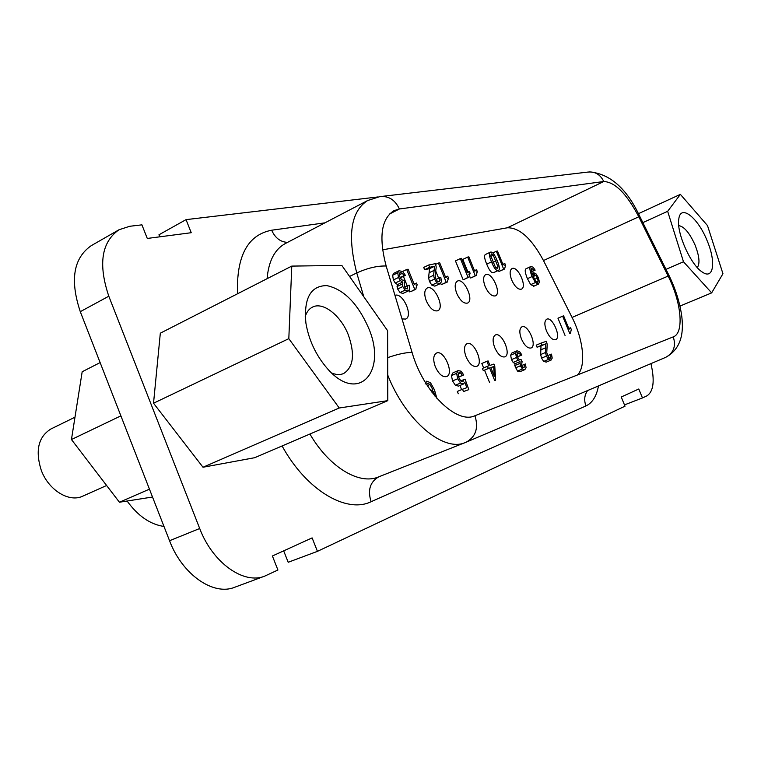 <?xml version="1.0" encoding="UTF-8"?>
<svg xmlns="http://www.w3.org/2000/svg" width="761" height="761" viewBox="0 0 761 761"><rect width="100%" height="100%" fill="white"/><g stroke="black" fill="none" stroke-linecap="round" stroke-linejoin="round"><path stroke-width="1.14" d="M706.959 240.295C697.875 217.684 680.724 204.015 678.85 218.673C675.987 231.896 690.769 265.351 702.508 272.191C713.866 280.143 716.12 261.337 706.959 240.295M678.755 225.627C684.139 226.474 689.561 232.914 695.021 244.928C699.359 256.048 700.12 263.591 697.285 267.558M722.95 273.722L711.649 292.88L683.492 261.774L667.654 211.32L680.372 194.369L707.511 225.608L722.95 273.722M368.305 327.363C357.489 303.173 343.658 289.256 326.802 285.603C310.612 285.717 303.649 298.226 305.912 323.149C308.842 340.167 315.91 355.225 327.135 368.324C358.488 404.928 387.853 371.435 368.305 327.363M305.228 316.547C306.683 311.943 309.118 308.795 312.514 307.102C323.121 301.451 340.899 315.587 348.357 334.954C355.073 354.169 353.523 367.021 343.696 373.499C340.224 375.03 336.248 374.878 331.777 373.061M387.787 400.647L339.235 408.001L288.819 338.655L291.777 266.093L341.832 265.427L387.615 330.712L387.787 400.647L254.697 457.703L203.006 467.244L339.235 408.001M398.517 277.489L397.746 272.799L399.068 270.735L402.74 271.572L405.413 275.387L403.967 275.682L402.417 273.294L400.438 272.552L399.335 274.027L399.953 277.128L401.722 279.877L404.433 280.4L405.233 282.388L404.5 282.597L404.262 286.298L405.642 288.505L407.515 288.923L407.791 285.47L409.209 285.156L409.722 289.209L408.058 291.025L405.166 290.103L402.797 286.574L402.198 284.081L402.645 282.103L400.362 280.59L398.517 277.489L393.389 279.962L392.628 275.273L393.96 273.218L399.068 270.735M400.305 277.841L405.413 275.387M400.124 277.537L403.967 275.682M404.024 282.959L405.233 282.388M404.576 286.992L407.791 285.47M408.524 290.864L402.921 293.451L400.029 292.538L397.661 289.018L397.061 286.536L397.518 284.557L402.645 282.103M397.518 284.557L395.235 283.054L393.389 279.962M414.317 284.643L416.467 283.063L417.266 285.033L416.676 285.232L415.848 289.247L414.793 289.494L406.688 269.489L408.067 269.204L414.317 284.643M416.21 285.537L417.266 285.033M414.793 289.494L410.74 291.663L415.848 289.247M402.607 271.458L406.688 269.489M409.684 291.901L409.095 290.455M407.192 285.746L403.387 276.357M436.224 267.082L435.14 275.587L435.853 278.868L437.347 281.247L439.068 281.846L439.982 280.647L439.497 277.832L440.838 277.537L441.494 281.77L439.829 283.786L436.871 282.778L434.483 279.106L433.599 275.282L434.56 266.274L429.651 267.282L428.728 265.009L435.444 263.639L436.224 267.082M436.101 279.439L439.497 277.832M440.286 283.634L434.807 286.146L431.848 285.147L429.461 281.484L428.576 277.67L429.556 268.662L434.56 266.274M429.556 268.662L424.638 269.679L429.651 267.282M424.638 269.679L423.715 267.415L428.728 265.009M445.746 277.66L447.725 276.157L448.505 278.06L447.23 282.103L446.25 282.321L438.412 263.04L439.687 262.783L445.746 277.66M447.554 278.507L448.505 278.06M446.25 282.321L441.256 284.671L447.23 282.103M435.701 264.333L438.412 263.04M441.256 284.671L440.724 283.349M438.64 278.231L435.777 271.173M467.482 272.828L469.356 271.382L470.108 273.237L468.947 277.156L468.015 277.365L460.357 258.578L461.566 258.331L467.482 272.828M469.233 273.646L470.108 273.237M468.015 277.365L464.039 279.449L468.947 277.156M463.097 279.658L455.459 260.909L460.357 258.578M474.721 271.22L476.557 269.784L477.309 271.629L476.177 275.511L475.264 275.72L467.663 257.094L468.852 256.847L474.721 271.22M476.453 272.029L477.309 271.629M475.264 275.72L471.297 277.784L476.177 275.511M467.91 271.953L462.793 259.406L467.663 257.094M470.374 277.993L468.824 274.188M491.492 261.889C489.161 256.162 488.752 252.937 490.265 252.214L490.617 252.091C492.519 251.72 494.726 254.574 497.218 260.662C499.577 266.426 499.987 269.67 498.455 270.402L498.151 270.507C496.239 270.926 494.022 268.053 491.492 261.889L486.698 264.134C484.367 258.426 483.958 255.201 485.48 254.469L489.97 252.405M493.918 272.467L493.347 272.733C491.435 273.151 489.218 270.288 486.698 264.134M490.75 255.782L495.478 267.339L497.561 268.652L497.989 266.778L493.271 255.258L491.349 253.889L490.75 255.782M503.145 264.904L504.847 263.544L505.57 265.313L504.562 269.042L503.715 269.232L496.353 251.263L497.466 251.035L503.145 264.904M504.8 265.665L505.57 265.313M503.715 269.232L498.931 271.449L504.562 269.042M492.795 252.937L496.353 251.263M498.931 271.449L498.493 270.374M533.737 272.742L536.067 273.893L538.379 277.679L539.397 281.989L538.512 284.091L535.392 282.54L532.12 276.538C529.694 270.602 529.256 267.263 530.817 266.531L533.081 267.159L535.145 270.155L534.079 270.412L531.644 268.214L531.245 270.126L532.671 275.063L533.737 272.742M534.022 286.088L530.693 284.662L527.43 278.669C525.004 272.742 524.576 269.413 526.146 268.681L530.817 266.531M531.587 271.782L535.145 270.155M531.53 271.572L534.079 270.412M537.561 282.445L538.151 281.028L537.38 278.079L535.811 275.358L534.136 274.569L533.356 276.757L535.696 281.18L537.561 282.445M425.123 384.02L426.769 381.147L430.517 382.773L434.436 389.746L436.862 398.307M434.959 396.081L433.627 391.687L433.133 393.789M431.991 392.305L432.828 389.661L430.022 384.514L427.625 383.192L426.75 384.685M430.707 390.555L432.828 389.661M460.548 383.049L457.722 378.731L456.629 373.375L458.141 370.617L461.052 371.187L463.763 374.935L462.431 375.392L460.728 372.966L459.035 372.567L458.17 374.422L458.978 378.046L460.89 381.099L462.897 381.756L464.058 379.501L465.057 379.149L468.833 389.632L463.487 391.573L462.536 389.232L466.797 387.701L464.809 382.184L463.439 384.02L460.548 383.049L455.354 385.247L452.538 380.938L451.444 375.592L452.966 372.833L457.97 370.702M458.636 377.114L463.763 374.935M458.607 377.018L462.431 375.392M460.709 380.919L464.058 379.501M463.487 391.573L468.833 389.632M458.284 393.751L457.332 391.42L462.536 389.232M461.537 389.651L460.025 385.466M458.483 386.112L455.354 385.247M486.888 361.313L488.096 360.914L489.932 365.423L493.908 364.062L494.774 366.193L495.649 380.177L494.707 380.519L489.608 367.982L488.343 368.419L487.459 366.269L488.733 365.841L486.888 361.313L481.837 363.473L483.635 367.896M494.707 380.519L495.649 380.177M489.627 382.64L484.538 370.131L489.608 367.982M484.538 370.131L488.343 368.419M483.273 370.569L482.398 368.429L487.459 366.269M493.661 366.583L490.807 367.573L494.346 376.248L493.661 366.583L490.883 367.763M516.443 357.508L515.587 353.104L516.995 350.831L519.563 351.563L521.903 354.987L520.752 355.387L519.383 353.228L517.661 352.704L516.928 354.16L517.585 357.052L519.145 359.544L521.361 359.829L522.103 361.656L521.513 365.451L522.74 367.449L524.091 367.801L524.319 364.405L525.451 363.996L526.06 367.81L524.805 369.656L522.427 368.999L520.343 365.822L520.001 361.589L518.079 360.314L516.443 357.508L511.487 359.601L510.65 355.206L511.925 352.99L516.719 350.945M517.499 356.852L521.903 354.987M517.47 356.776L520.752 355.387M521.551 361.894L522.103 361.656M521.561 365.556L524.319 364.405M520.02 371.663L517.47 371.073L514.778 365.575L515.054 363.672L520.001 361.589M515.054 363.672L513.133 362.407L511.487 359.601M547.226 344.505L546.75 352.695L548.814 357.917L550.251 358.364L550.935 357.147L550.403 354.502L551.468 354.122L552.21 358.108L550.954 360.153L548.51 359.411L546.398 356.091L545.494 352.514L545.827 343.858L541.908 345.19L541.042 343.097L546.427 341.289L547.226 344.505M547.482 355.729L550.403 354.502M546.274 362.103L543.668 361.427L541.556 358.127L540.652 354.55L541.014 345.903L545.827 343.858M541.014 345.903L537.076 347.244L541.908 345.19M537.076 347.244L536.22 345.152L541.042 343.097M569.104 329.199L570.569 327.725L571.273 329.427L570.503 333.185L569.751 333.442L562.645 316.176L563.625 315.872L569.104 329.199M569.751 333.442L570.503 333.185M565.052 335.43L557.965 318.203L562.645 316.176M127.106 501.023C138.017 516.034 150.307 524.5 163.976 526.431M466.093 356.899C463.696 350.117 463.972 345.722 466.94 343.725C473.837 340.081 484.139 363.815 476.757 366.364C472.962 367.106 469.404 363.948 466.093 356.899M485.157 286.545C482.931 280.39 483.083 276.414 485.623 274.626C491.73 271.211 501.937 293.48 495.354 295.886C491.815 296.562 488.419 293.451 485.157 286.545M494.726 347.653C492.386 341.099 492.605 336.876 495.363 334.983C501.794 331.587 511.725 354.512 504.838 356.871C501.28 357.527 497.913 354.455 494.726 347.653M546.465 330.949C544.248 324.814 544.343 320.895 546.75 319.192C552.381 316.195 561.656 337.665 555.606 339.682C552.486 340.224 549.432 337.313 546.465 330.949M435.34 366.821C432.885 359.801 433.247 355.225 436.424 353.094C443.853 349.194 454.545 373.794 446.631 376.562C442.55 377.389 438.783 374.146 435.34 366.821M394.969 295.382C402.664 291.948 413.584 316.081 405.68 319.059L402.027 318.935M521.456 339.025C519.183 332.681 519.325 328.619 521.903 326.83C527.915 323.644 537.513 345.817 531.054 347.996C527.734 348.586 524.529 345.599 521.456 339.025M511.696 280.077C509.528 274.103 509.623 270.269 512.001 268.576C517.718 265.37 527.554 286.935 521.38 289.161C518.06 289.76 514.836 286.735 511.696 280.077M456.762 293.47C454.479 287.116 454.697 282.997 457.409 281.104C463.953 277.451 474.56 300.471 467.53 303.078C463.744 303.829 460.148 300.633 456.762 293.47M426.312 300.899C423.982 294.336 424.267 290.055 427.168 288.048C434.189 284.119 445.242 307.948 437.708 310.783C433.646 311.63 429.851 308.329 426.312 300.899M577.304 375.03C586.303 367.021 583.582 339.853 572.063 317.432L543.478 260.547C531.606 238.507 519.573 227.587 507.368 227.786L382.583 249.817M100.129 362.588L82.178 371.758L71.448 439.535L119.429 502.231L152.514 497.019M149.451 489.152L119.429 502.231M120.885 415.858L71.448 439.535M106.616 485.489L82.787 496.143C69.289 502.821 48.552 490.227 41.246 470.231C35.101 450.636 38.297 436.9 50.863 429.004L74.987 417.199M283.682 550.85L288.191 562.274L317.442 551.354L312.115 537.894L272.4 555.996L277.917 570.008L264.761 576.106C243.862 584.857 212.633 562.883 199.696 528.495L108.804 296.21C98.083 264.257 101.47 242.112 118.954 229.784L129.722 226.283L141.917 224.847L147.282 238.45L191.23 232.714L186.045 219.634L378.122 196.928M118.954 229.784L91.168 245.717C73.427 258.16 69.803 280.143 80.286 311.677L169.551 540.729C182.24 574.631 213.508 596.101 234.692 587.264L264.761 576.106M186.045 219.634L158.954 234.788L159.753 236.823M203.006 467.244L153.522 403.225L288.819 338.655M153.522 403.225L160.324 333.185L291.777 266.093M679.963 306.084L711.649 292.88M665.989 269.356L683.492 261.774M642.855 222.621L667.654 211.32M638.412 213.689L680.372 194.369M650.95 363.615C654.898 380.804 653.547 391.544 646.917 395.853L642.474 397.946L638.774 389.004L621.233 397.004L625.019 406.184L317.442 551.354M474.94 415.734L673.323 336.857C684.367 333.023 681.371 302.127 668.139 276.072L638.793 216.771C626.683 193.751 615.012 182.003 603.768 181.518L399.401 208.98L393.979 210.654C381.213 218.826 378.607 237.28 386.16 266.017L412.053 352.381C423.297 392.029 456.695 424.638 474.94 415.734C478.726 427.986 475.825 436.795 466.217 442.16L665.694 357.347C673.637 352.999 676.168 346.169 673.276 336.876M642.474 397.946L624.486 404.89M392.628 275.273L397.746 272.799M399.335 274.778L402.417 273.294M399.829 272.847L400.438 272.552M404.167 282.816L404.919 282.455M402.921 293.451L408.058 291.025M400.029 292.538L405.166 290.103M397.661 289.018L402.797 286.574M397.061 286.536L402.198 284.081M395.235 283.054L400.362 280.59M437.87 281.646L439.982 280.647M434.807 286.146L439.829 283.786M431.848 285.147L436.871 282.778M429.461 281.484L434.483 279.106M428.576 277.67L433.599 275.282M429.204 272.714L434.208 270.326M493.347 272.733L498.151 270.507M495.82 267.786L497.989 266.778M492.966 262.355L496.058 260.909M490.855 256.4L493.271 255.258M533.604 286.279L538.293 284.167M530.693 284.662L535.392 282.54M527.43 278.669L532.12 276.538M526.441 268.585L530.569 266.683M536.286 281.865L538.151 281.028M534.574 279.354L537.38 278.079M533.375 276.462L535.811 275.358M427.359 385.646L430.022 384.514M452.538 380.938L457.722 378.731M451.444 375.592L456.629 373.375M458.189 374.051L460.728 372.966M458.255 386.208L463.439 384.02M510.65 355.206L515.587 353.104M516.928 354.265L519.383 353.228M519.858 371.72L524.805 369.656M517.47 371.073L522.427 368.999M515.387 367.896L520.343 365.822M514.778 365.575L519.734 363.492M513.133 362.407L518.079 360.314M548.909 357.993L550.935 357.147M546.122 362.169L550.954 360.153M543.668 361.427L548.51 359.411M541.556 358.127L546.398 356.091M540.652 354.55L545.494 352.514M540.919 349.784L545.742 347.748M282.093 445.965C306.388 490.341 346.521 513.837 371.111 501.708L585.97 405.927C592.41 402.864 596.576 396.205 598.469 385.932M324.947 222.84L271.687 230.212C247.734 234.797 236.338 255.991 237.499 293.794M379.14 476.681L378.578 476.909C359.373 485.261 329.256 467.397 309.917 434.036M371.111 501.708C367.496 490.17 370.036 481.884 378.74 476.852M585.97 405.927C583.868 400.276 584.4 395.149 587.578 390.564M267.082 278.697C268.623 261.033 274.702 249.313 285.318 243.539L367.63 200.543C350.773 211.33 347.149 235.463 356.757 272.933L363.777 296.723M287.553 242.379C280.429 242.027 275.14 237.974 271.687 230.212M349.575 276.462L356.757 272.933C367.706 268.015 377.513 265.713 386.16 266.017M387.72 375.04C405.68 420.985 443.796 452.614 465.418 442.483L378.578 476.909M387.682 357.641C397.508 354.207 405.632 352.457 412.053 352.381M367.63 200.543L379.72 196.661C388.452 195.644 395.016 199.743 399.401 208.98L389.423 214.079M507.368 227.786L603.768 181.518C600.277 174.393 594.864 171.263 587.549 172.119L381.927 196.405M589.642 171.891C610.075 173.889 626.683 188.519 639.478 215.801L638.793 216.771L543.478 260.547M572.063 317.432L668.139 276.072L668.7 274.835L639.582 216M108.804 296.21L80.286 311.677M199.696 528.495L169.551 540.729M415.535 283.377L414.089 284.062M446.888 276.433L445.508 277.09M468.576 271.639L467.244 272.257M475.806 270.041L474.493 270.65M490.265 252.214L485.48 254.469M498.455 270.402L493.651 272.628M504.163 263.763L502.916 264.343M538.512 284.091L533.822 286.203M533.547 272.809L532.101 273.475M458.141 370.617L452.966 372.833M463.554 383.972L458.369 386.16M516.852 350.888L511.925 352.99M524.89 369.627L519.934 371.691M551.031 360.124L546.198 362.131M570.312 327.82L568.809 328.467M665.694 357.347C683.597 347.653 683.169 328.457 681.799 316.576C679.982 302.926 675.663 289.104 668.843 275.14"/></g></svg>
